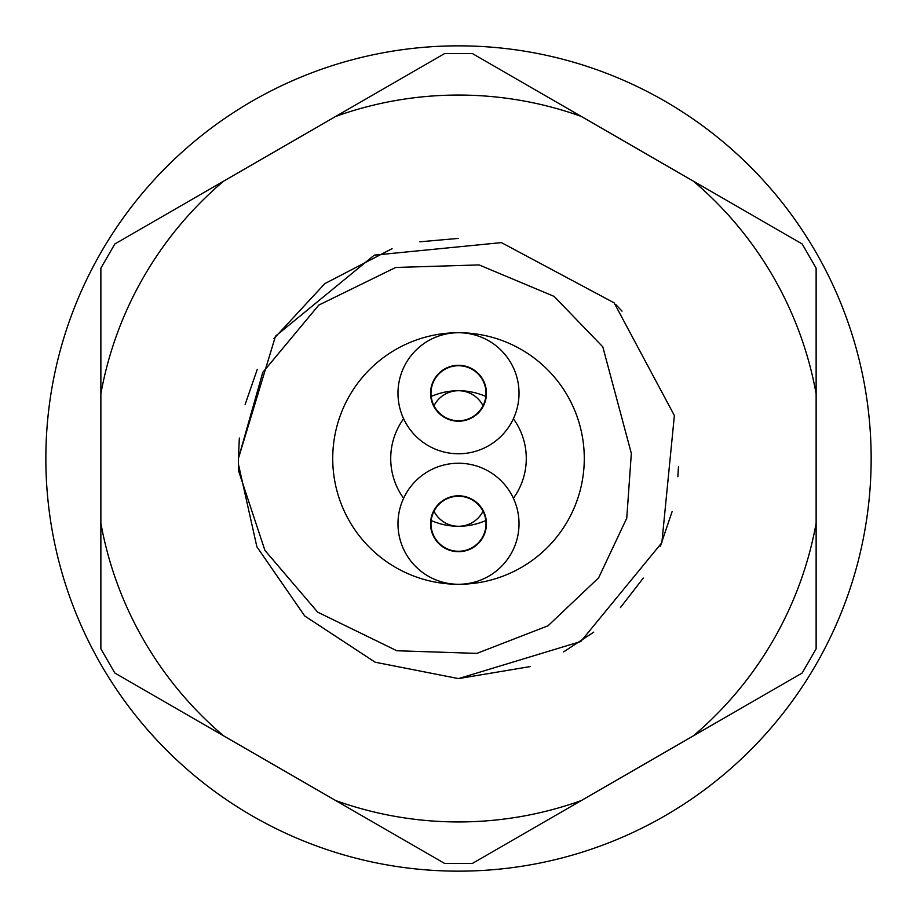 <?xml version="1.0" encoding="UTF-8"?>
<svg xmlns="http://www.w3.org/2000/svg" width="917" height="917" viewBox="0 0 917 917"><rect width="100%" height="100%" fill="white"/><g stroke="black" fill="none" stroke-linecap="round" stroke-linejoin="round"><path stroke-width="1.38" d="M238.775 471.487L264.921 550.395L317.683 612.166L396.855 650.749L476.897 653.385L548.011 625.795L598.618 577.848L626.758 518.162L631.332 453.399L602.801 346.855L554.097 296.386L479.11 264.921L395.685 267.466L318.795 305.097L262.778 372.382L238.397 458.5A220.103 220.103 0 0 0 238.775 471.487M458.5 332.722A125.778 125.778 0 0 1 584.278 458.5A125.778 125.778 0 0 1 458.5 584.278A60.522 60.522 0 0 0 519.022 523.756A60.522 60.522 0 0 0 458.5 463.234A60.522 60.522 0 0 0 397.978 523.756A60.522 60.522 0 0 0 458.5 584.278A125.778 125.778 0 0 1 332.722 458.5A125.778 125.778 0 0 1 458.5 332.722A60.522 60.522 0 0 0 397.978 393.244A60.522 60.522 0 0 0 458.5 453.766A60.522 60.522 0 0 0 519.022 393.244A60.522 60.522 0 0 0 458.5 332.722M483.007 405.738A27.51 27.51 0 0 0 458.5 390.722A67.778 67.778 0 0 0 431.185 396.476M403.606 418.737A67.778 67.778 0 0 0 403.606 498.263M431.185 520.524A67.778 67.778 0 0 0 458.5 526.278A27.51 27.51 0 0 0 483.007 511.262M433.993 405.738A27.51 27.51 0 0 1 458.5 390.722A67.778 67.778 0 0 1 485.815 396.476M513.394 418.737A67.778 67.778 0 0 1 513.394 498.263M485.815 520.524A67.778 67.778 0 0 1 458.5 526.278A27.51 27.51 0 0 1 433.993 511.262M530.301 666.567L458.5 678.603L375.156 662.212L304.685 615.937L256.886 546.819L238.477 464.449M458.5 678.603L580.793 641.51L661.856 542.715L674.373 415.539L614.126 302.839L501.416 242.615L374.251 255.155L275.478 336.23L238.397 458.5L239.348 438.028M245.091 404.626L257.276 369.31M273.896 338.637L324.801 283.651L392.075 248.656M419.906 241.801L458.5 238.397M615.96 304.708L622.001 311.138M678.442 466.913L677.846 476.737M672.104 511.594L660.389 546.177M643.31 578.054L620.431 607.581M593.78 632.122L563.565 651.907M816.13 523.217L816.13 648.846L802.157 673.044L693.355 735.858A363.441 363.441 0 0 0 816.13 523.217L816.13 268.154L802.157 243.956L581.275 116.425A363.441 363.441 0 0 0 335.725 116.425L444.527 53.61L472.473 53.61L581.275 116.425M100.87 393.783L100.87 268.154L114.843 243.956L223.645 181.142A363.441 363.441 0 0 0 100.87 393.783L100.87 523.217A363.441 363.441 0 0 0 223.645 735.858L114.843 673.044L100.87 648.846L100.87 523.217M223.645 735.858L444.527 863.39L472.473 863.39L693.355 735.858M335.725 116.425L223.645 181.142M871.15 458.5A412.65 412.65 0 0 0 458.5 45.85A412.65 412.65 0 0 0 45.85 458.5A412.65 412.65 0 0 0 458.5 871.15A412.65 412.65 0 0 0 871.15 458.5M458.5 551.266A27.51 27.51 0 0 0 486.01 523.756A27.51 27.51 0 0 0 458.5 496.246A27.51 27.51 0 0 0 430.99 523.756A27.51 27.51 0 0 0 458.5 551.266M458.5 495.799A27.946 27.946 0 0 0 430.554 523.756A27.946 27.946 0 0 0 458.5 551.702A27.946 27.946 0 0 0 486.446 523.756A27.946 27.946 0 0 0 458.5 495.799M458.5 420.754A27.51 27.51 0 0 0 486.01 393.244A27.51 27.51 0 0 0 458.5 365.734A27.51 27.51 0 0 0 430.99 393.244A27.51 27.51 0 0 0 458.5 420.754M458.5 365.298A27.946 27.946 0 0 0 430.554 393.244A27.946 27.946 0 0 0 458.5 421.201A27.946 27.946 0 0 0 486.446 393.244A27.946 27.946 0 0 0 458.5 365.298M816.13 393.783A363.441 363.441 0 0 0 693.355 181.142M335.725 800.575A363.441 363.441 0 0 0 581.275 800.575"/></g></svg>
